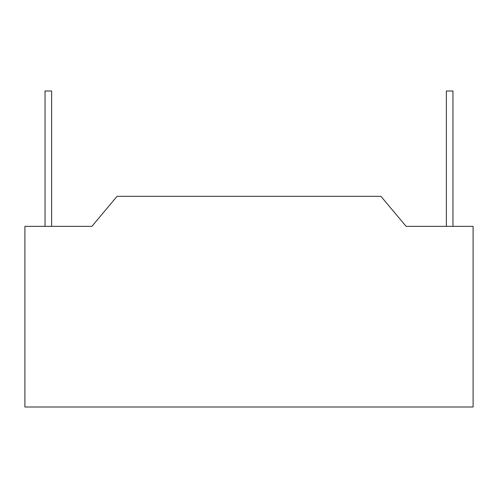 <?xml version="1.0" encoding="UTF-8"?>
<svg xmlns="http://www.w3.org/2000/svg" width="498" height="498" viewBox="0 0 498 498"><rect width="100%" height="100%" fill="white"/><g stroke="black" fill="none" stroke-linecap="round" stroke-linejoin="round"><path stroke-width="0.75" d="M24.9 226.353L91.881 226.353L117.067 196.33L380.933 196.33L406.119 226.353L473.1 226.353L473.1 407.003L24.9 407.003L24.9 226.353M446.37 226.353L446.37 90.997L452.956 90.997L452.956 226.353M45.044 226.353L45.044 90.997L51.63 90.997L51.63 226.353"/></g></svg>
